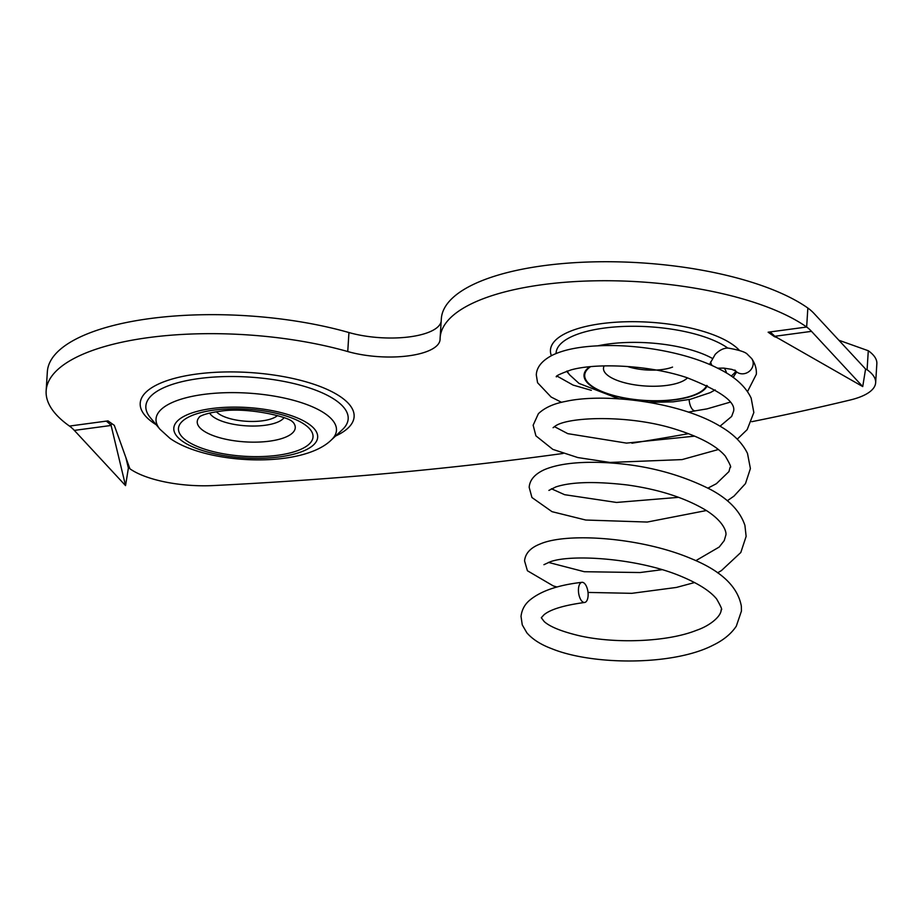 <?xml version="1.0" encoding="UTF-8"?>
<svg xmlns="http://www.w3.org/2000/svg" width="923" height="923" viewBox="0 0 923 923"><rect width="100%" height="100%" fill="white"/><g stroke="black" fill="none" stroke-linecap="round" stroke-linejoin="round"><path stroke-width="1.38" d="M689.146 399.544A10.165 4.707 82.3 0 0 695.319 410.827A10.165 4.707 82.3 0 0 695.469 410.793M709.499 364.458L715.21 354.363C719.317 350.267 723.401 348.167 727.497 348.075L728.443 348.121C739.277 350.059 745.599 352.113 747.388 354.282L751.749 358.643A10.165 9.195 -34.1 0 1 753.18 364.02A10.165 9.195 -34.1 0 1 746.199 373.123A10.165 9.195 -34.1 0 1 735.481 370.781M578.467 589.001A10.165 4.707 -97.7 0 1 581.952 582.321A10.165 4.707 -97.7 0 1 588.101 595.808A10.165 4.707 -97.7 0 1 584.605 602.477A10.165 4.707 -97.7 0 1 578.467 589.001M125.863 457.52L128.389 468.076L125.54 485.613L74.336 430.395A59.787 27.655 82.3 0 0 69.467 426.068A195.307 68.394 3.6 0 1 46.15 390.752A195.307 68.394 3.6 0 1 150.195 337.38A195.307 68.394 3.6 0 1 347.752 351.548A59.787 20.941 -176.4 0 0 408.22 355.886A59.787 20.941 -176.4 0 0 440.075 339.549A59.787 20.941 -176.4 0 0 440.086 339.145A195.307 68.394 -176.4 0 1 440.133 337.818A195.307 68.394 -176.4 0 1 589.416 280.95A195.307 68.394 -176.4 0 1 806.656 327.03L807.844 308.028A195.307 68.394 -176.4 0 0 590.605 261.947A195.307 68.394 -176.4 0 0 441.332 318.816L440.133 337.818M111.452 423.334L111.106 425.457L125.54 485.613M74.336 430.395L111.106 425.457A59.787 27.655 82.3 0 0 106.237 421.13L69.467 426.068M563.076 453.458A1775.344 621.744 -176.4 0 1 213.351 485.567A71.74 25.129 -176.4 0 1 129.901 468.78L114.302 425.353L107.991 420.888L106.237 421.13M774.489 336.018L774.443 336.664L768.132 332.199L806.656 327.03A59.787 27.655 82.3 0 1 811.513 331.357L862.728 386.564L774.743 336.295A59.787 27.655 82.3 0 0 769.886 331.968M631.932 443.213A1775.344 621.744 -176.4 0 0 688.5 433.672M751.749 421.696A1775.344 621.744 -176.4 0 0 850.198 400.005A71.74 25.129 3.6 0 0 875.65 382.722A71.74 25.129 3.6 0 0 867.089 369.742L868.289 350.74A71.74 25.129 3.6 0 1 876.85 363.72L875.65 382.722M46.15 390.752L47.35 371.75A195.307 68.394 3.6 0 1 151.384 318.377A195.307 68.394 3.6 0 1 348.94 332.545A59.787 20.941 -176.4 0 0 441.171 321.377M868.289 350.74L838.869 340.241M774.443 336.664L776.993 337.576M865.555 369.188L867.089 369.742M807.844 308.028A80.116 37.07 -97.7 0 1 814.363 313.82L865.578 369.038L862.728 386.564M712.083 365.589A10.165 4.707 -97.7 0 1 710.548 361.966M556.061 353.532A91.4 32.005 3.6 0 1 625.183 326.396A91.4 32.005 3.6 0 1 727.601 347.936A91.4 32.005 3.6 0 1 727.797 348.075M732.781 377.138A97.192 34.036 -176.4 0 0 733.981 376.399M739.485 350.463A97.192 34.036 -176.4 0 0 732.862 344.729A97.192 34.036 -176.4 0 0 617.141 322.139A97.192 34.036 -176.4 0 0 551.389 355.69M735.735 371.496A91.4 32.005 3.6 0 1 733.277 374.196L731.258 376.076M335.545 436.037A107.16 37.531 -176.4 0 0 341.325 397.328A107.16 37.531 -176.4 0 0 196.391 374.08A107.16 37.531 -176.4 0 0 153.01 422.63A107.16 37.531 -176.4 0 0 156.229 424.753M159.956 429.241L150.264 417.577A101.357 35.501 3.6 0 1 207.998 377.542A101.357 35.501 3.6 0 1 336.076 400.536A101.357 35.501 3.6 0 1 342.364 429.668L331.288 440.017A90.396 31.659 -176.4 0 0 325.669 414.046A90.396 31.659 -176.4 0 0 211.448 393.544A90.396 31.659 -176.4 0 0 159.956 429.241L170.017 438.39C207.352 464.707 301.925 468.699 331.288 440.017M209.659 413.054A38.143 13.36 -176.4 0 0 213.501 417.011A38.143 13.36 -176.4 0 0 251.841 426.045A38.143 13.36 -176.4 0 0 283.996 417.727M277.442 415.592A32.34 11.33 3.6 0 1 249.429 421.419A32.34 11.33 3.6 0 1 218.751 413.792A32.34 11.33 3.6 0 1 216.432 411.75M627.421 366.489A32.167 11.261 -176.4 0 0 672.544 367.089M712.325 358.401A80.428 28.163 -176.4 0 0 597.677 345.848M567.241 371.023A80.428 28.163 -176.4 0 0 569.756 374.969L579.056 383.437L618.895 398.817M707.272 385.699A62.118 21.748 3.6 0 1 656.461 400.986A62.118 21.748 3.6 0 1 591.447 386.264A62.118 21.748 3.6 0 1 589.67 366.731M590.582 366.65A61.449 21.517 -176.4 0 0 592.035 386.183A61.449 21.517 -176.4 0 0 656.645 400.744A61.449 21.517 -176.4 0 0 706.706 385.422M687.508 377.842A43.127 15.103 3.6 0 1 650.461 386.229A43.127 15.103 3.6 0 1 608.638 376.03A43.127 15.103 3.6 0 1 604.173 365.9M304.982 424.742A67.425 23.617 -176.4 0 0 213.79 410.124A67.425 23.617 -176.4 0 0 186.504 440.663A67.425 23.617 -176.4 0 0 277.685 455.281A67.425 23.617 -176.4 0 0 304.982 424.742M293.26 422.434A49.104 17.202 3.6 0 1 264.913 441.679A49.104 17.202 3.6 0 1 203.095 430.51A49.104 17.202 3.6 0 1 199.887 416.561M182.408 441.217A72.075 25.244 3.6 0 1 211.586 408.566A72.075 25.244 3.6 0 1 309.067 424.199A72.075 25.244 3.6 0 1 279.9 456.85A72.075 25.244 3.6 0 1 182.408 441.217M726.563 373.065A80.428 28.163 -176.4 0 0 724.255 368.15M347.752 351.548L348.94 332.545M774.743 336.295L811.513 331.357M695.319 410.827L707.041 408.877L730.128 402.174M747.515 391.594L756.341 374.276C756.675 368.935 755.141 363.731 751.749 358.643M734.904 370.019L736.058 372.996L733.012 377.311M735.666 370.896L731.847 369.385L723.828 368.115L717.563 368.162M557.077 376.111L573.079 385.087L591.331 390.325M556.396 376.872C555.184 376.18 560.076 373.85 571.106 369.881C596.166 362.843 648.731 364.839 686.677 377.576C720.275 390.717 735.908 401.943 733.577 411.243L731.662 416.423L720.055 426.195M694.696 436.141L626.509 443.109L567.772 433.648L554.388 426.622M553.085 427.718L555.277 426.068C568.222 416.619 630.409 414.462 676.49 429.576C700.419 437.156 716.675 445.982 725.282 456.066C730.001 464.084 731.616 467.834 730.116 467.315L728.928 471.607L716.386 483.71L707.953 488.117M678.693 497.335L616.506 502.447L564.611 494.693L551.377 488.752M548.897 490.413L555.819 486.94C571.175 481.864 595.035 481.218 627.386 484.979C659.103 489.432 685.385 497.924 706.233 510.431C725.963 523.053 726.482 533.782 725.847 535.132L724.22 540.636L719.213 547.039L695.838 560.665M662.103 569.687L640.066 572.537L584.317 571.718L548.435 562.407M543.924 564.691L550.143 561.83C570.979 553.846 638.37 558.069 681.67 576.563C698.607 583.694 710.26 591.158 716.617 598.958C721.048 606.653 722.559 610.253 721.163 609.768C721.267 616.322 709.868 625.817 696.519 630.305C666.66 642.304 613.357 643.873 578.063 635.439C561.126 631.286 549.843 626.671 544.212 621.583L541.305 617.741L544.074 614.706C550.546 609.353 564.057 605.28 584.605 602.477M581.952 582.321C558.623 584.974 541.397 590.778 530.275 599.742C524.899 604.046 521.807 609.607 521.022 616.414L522.256 624.871L526.86 632.82C532.456 639.258 540.624 644.508 551.389 648.557C592.266 665.437 673.109 665.875 713.006 645.235C723.355 640.25 731.12 633.893 736.3 626.186L741.446 611.038L741.342 606.146C737.777 586.693 721.244 570.933 691.777 558.876C641.716 537.382 567.195 532.19 540.209 543.97C530.54 547.708 525.325 553.35 524.552 560.872L527.414 570.749L553.281 585.92L557.031 587.005M561.565 402.324L551.112 397.028L537.555 382.71L536.298 374.888C536.678 367.146 542.032 360.581 552.381 355.193C563.838 349.667 579.632 346.517 599.788 345.756C638.197 344.014 687.462 352.598 718.555 368.658C734.731 376.572 745.599 386.391 751.16 398.113L753.837 412.546L747.169 429.645L737.246 439.163M718.406 449.513L682.074 459.596L609.965 462.446L577.786 457.554L552.819 449.374L535.905 435.841L533.148 425.203L538.374 413.712C544.697 407.689 553.788 403.582 565.672 401.401C604.888 392.656 679.847 402.013 719.536 425.884C733.058 433.625 742.38 442.832 747.515 453.493L750.399 468.572L745.472 483.606L733.981 496.124L727.301 500.774M706.395 510.534L647.254 522.049L585.736 520.03L552 511.665L531.936 497.52L529.179 487.332C529.698 479.972 534.775 474.087 544.385 469.68C557.365 464.2 575.837 461.777 599.8 462.4C640.435 463.761 677.263 472.738 710.283 489.363C728.582 499.089 740.131 511.1 744.919 525.383L746.13 536.39L740.8 552.508L721.382 570.622L717.575 572.825M200.049 416.411L199.806 416.619C198.307 417.784 201.26 413.746 220.366 411.22C247.226 406.789 289.268 416.873 292.591 421.915L293.11 422.261M569.756 374.969L566.641 371.219M649.065 402.382L673.109 401.851L690.196 399.324L710.26 392.633L715.187 389.898M695.4 410.816L688.327 412.131M694.581 582.54L676.386 587.443L631.828 593.327L588.02 592.428"/></g></svg>
